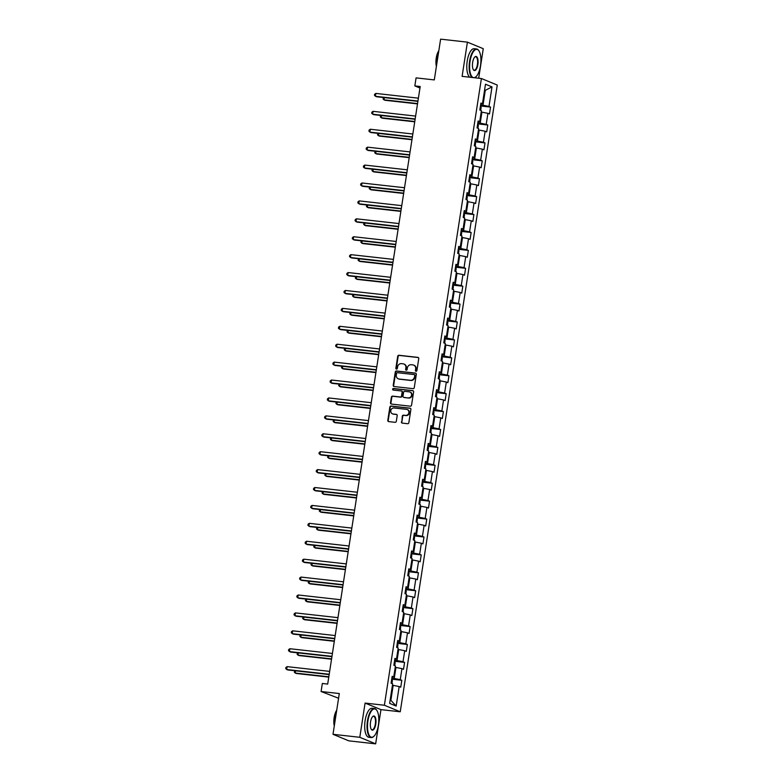 <?xml version="1.0" encoding="UTF-8"?>
<svg xmlns="http://www.w3.org/2000/svg" width="783" height="783" viewBox="0 0 783 783"><rect width="100%" height="100%" fill="white"/><g stroke="black" fill="none" stroke-linecap="round" stroke-linejoin="round"><path stroke-width="1.17" d="M416.047 371.308A0.803 0.734 -67.6 0 0 416.899 370.594L418.758 358.624A1.145 1.047 -67.6 0 0 417.877 357.381L398.939 355.267A1.145 1.047 -67.6 0 0 397.715 356.275L395.865 368.245A0.803 0.734 -67.6 0 0 396.472 369.116A0.803 0.734 -67.6 0 0 397.333 368.411L397.578 366.865A3.67 3.367 -67.6 0 1 401.503 363.635L403.079 363.811A3.67 3.367 -67.6 0 1 405.888 367.795L405.643 369.341A0.803 0.734 -67.6 0 0 406.26 370.212A0.803 0.734 -67.6 0 0 407.121 369.507L407.356 367.961A3.67 3.367 -67.6 0 1 411.281 364.721L412.866 364.898A3.67 3.367 -67.6 0 1 415.665 368.881L415.43 370.437A0.803 0.734 -67.6 0 0 416.047 371.308A0.803 0.734 -67.6 0 1 415.861 370.613L415.43 370.437M401.425 421.871A1.145 1.047 -67.6 0 0 402.296 423.114L407.61 423.711A1.145 1.047 -67.6 0 0 408.834 422.703L410.899 409.401A1.145 1.047 -67.6 0 0 410.018 408.158L391.079 406.044A1.145 1.047 -67.6 0 0 389.856 407.052L387.8 420.354A1.145 1.047 -67.6 0 0 388.671 421.597L395.092 422.311A1.145 1.047 -67.6 0 0 396.315 421.303L397.196 415.607A1.145 1.047 -67.6 0 0 396.325 414.364L393.135 414.011A3.063 2.819 -67.6 0 1 390.874 410.292A3.063 2.819 -67.6 0 1 394.074 407.982L406.543 409.372A3.063 2.819 -67.6 0 1 408.804 413.081A3.063 2.819 -67.6 0 1 405.604 415.401L403.529 415.166A1.145 1.047 -67.6 0 0 402.305 416.174L401.845 422.047A1.145 1.047 -67.6 0 0 402.256 423.114M478.697 78.212L483.268 48.693L467.402 42.145L440.614 39.15L434.301 79.915L416.076 77.879L414.833 85.915L420.197 86.512L327.685 684.078L322.332 683.471L321.089 691.516L338.579 698.24M359.788 737.302L375.654 743.85L380.949 709.633L365.084 703.085L359.788 737.302L333 734.307L339.303 693.542L321.089 691.516M365.084 703.085L384.375 705.238L481.398 78.515L497.264 85.063L400.24 711.786L384.375 705.238M467.402 42.145L462.107 76.362L481.398 78.515M413.033 388.652A1.145 1.047 -67.6 0 0 414.266 387.644L416.321 374.343A1.145 1.047 -67.6 0 0 415.44 373.099L396.511 370.985A1.145 1.047 -67.6 0 0 395.278 371.994L393.223 385.295A1.145 1.047 -67.6 0 0 394.103 386.538L413.033 388.652M413.61 391.872L411.555 405.173A1.145 1.047 -67.6 0 1 410.321 406.181L391.392 404.067A1.145 1.047 -67.6 0 1 390.511 402.824L391.392 397.128A1.145 1.047 -67.6 0 1 392.616 396.12L400.299 396.981A1.145 1.047 -67.6 0 0 401.522 395.973L402.11 392.195A1.145 1.047 -67.6 0 0 401.229 390.952L393.232 390.061A0.803 0.734 -67.6 0 1 392.645 389.082A0.803 0.734 -67.6 0 1 393.477 388.476L412.729 390.629A1.145 1.047 -67.6 0 1 413.61 391.872M375.654 743.85L348.856 740.855L333 734.307M391.725 679.174L401.806 680.3L400.25 679.654L401.953 668.633L403.519 669.279L404.586 662.389L403.02 661.743L404.723 650.722L406.289 651.368L407.356 644.478L405.79 643.832L407.503 632.811L409.059 633.457L410.126 626.566L408.56 625.92L410.272 614.89L411.838 615.536L412.905 608.655L411.339 608.009L413.042 596.979L414.608 597.625L415.675 590.734L414.109 590.088L415.812 579.068L417.378 579.714L418.445 572.823L416.879 572.177L418.592 561.157L420.158 561.803L421.225 554.912L419.659 554.266L421.362 543.245L422.928 543.891L423.995 537.001L422.429 536.355L424.132 525.334L425.698 525.98L426.764 519.09L425.198 518.444L426.911 507.413L428.477 508.059L429.544 501.169L427.978 500.523L429.681 489.502L431.247 490.148L432.314 483.258L430.748 482.612L432.451 471.591L434.017 472.237L435.084 465.347L433.518 464.701L435.231 453.68L436.797 454.326L437.863 447.436L436.297 446.79L438 435.769L439.566 436.415L440.633 429.524L439.067 428.878L440.77 417.848L442.336 418.494L443.403 411.604L441.837 410.958L443.55 399.937L445.116 400.583L446.183 393.692L444.617 393.046L446.32 382.026L447.886 382.672L448.953 375.781L447.387 375.135L449.09 364.115L450.656 364.761L451.722 357.87L450.156 357.224L451.869 346.203L453.435 346.849L454.502 339.959L452.936 339.313L454.639 328.283L456.205 328.929L457.272 322.048L455.706 321.402L457.409 310.371L458.975 311.017L460.042 304.127L458.476 303.481L460.189 292.46L461.755 293.106L462.822 286.216L461.256 285.57L462.959 274.549L464.525 275.195L465.591 268.305L464.025 267.659L465.728 256.638L467.294 257.284L468.361 250.394L466.795 249.748L468.508 238.727L470.074 239.373L471.141 232.482L469.575 231.837L471.278 220.806L472.844 221.452L473.911 214.562L472.345 213.916L474.048 202.895L475.614 203.541L476.681 196.65L475.115 196.004L476.827 184.984L478.393 185.63L479.46 178.739L477.894 178.093L479.597 167.073L481.163 167.719L482.23 160.828L480.664 160.182L482.367 149.162L483.933 149.807L485 142.917L483.434 142.271L485.147 131.241L486.713 131.887L487.78 125.006L486.214 124.36L487.917 113.329L489.483 113.975L490.549 107.085L488.984 106.439L492.008 86.923L485.489 84.231L482.465 103.748L480.899 103.102L479.832 109.992L480.449 105.959L490.549 107.085M401.806 680.3L400.739 687.19L399.183 686.544L396.159 706.07L389.64 703.379L392.665 683.853L391.099 683.207L391.706 679.174M479.832 109.992L481.398 110.638L479.695 121.668L478.129 121.022L477.062 127.913L478.628 128.559L476.916 139.58L475.359 138.934L474.292 145.824L475.849 146.47L474.146 157.491L472.58 156.845L471.513 163.735L473.079 164.381L471.376 175.402L469.81 174.756L468.743 181.646L470.309 182.292L468.596 193.313L467.04 192.667L465.973 199.557L467.539 200.203L465.826 211.234L464.26 210.588L463.193 217.468L464.759 218.114L463.056 229.145L461.49 228.499L460.424 235.389L461.99 236.035L460.277 247.056L458.721 246.41L457.654 253.3L459.22 253.946L457.507 264.967L455.941 264.321L454.874 271.212L456.44 271.858L454.737 282.878L453.171 282.232L452.104 289.123L453.67 289.769L451.967 300.799L450.401 300.153L449.334 307.034L450.9 307.68L449.188 318.71L447.622 318.064L446.555 324.955L448.121 325.601L446.418 336.621L444.852 335.976L443.785 342.866L445.351 343.512L443.648 354.533L442.082 353.887L441.015 360.777L442.581 361.423L440.868 372.444L439.302 371.798L438.235 378.688L439.801 379.334L438.098 390.355L436.532 389.709L435.465 396.599L437.031 397.245L435.328 408.276L433.762 407.63L432.696 414.52L434.262 415.166L432.549 426.187L430.983 425.541L429.916 432.431L431.482 433.077L429.779 444.098L428.213 443.452L427.146 450.342L428.712 450.988L427.009 462.009L425.443 461.363L424.376 468.254L425.942 468.9L424.229 479.92L422.663 479.274L421.597 486.165L423.163 486.811L421.46 497.841L419.894 497.195L418.827 504.076L420.393 504.722L418.69 515.752L417.124 515.106L416.057 521.997L417.623 522.643L415.91 533.663L414.344 533.017L413.277 539.908L414.843 540.554L413.14 551.575L411.574 550.929L410.507 557.819L412.073 558.465L410.37 569.486L408.804 568.84L407.737 575.73L409.303 576.376L407.591 587.397L406.025 586.751L404.958 593.641L406.524 594.287L404.821 605.318L403.255 604.672L402.188 611.562L403.754 612.208L402.051 623.229L400.485 622.583L399.418 629.473L400.984 630.119L399.271 641.14L397.705 640.494L396.638 647.384L398.204 648.03L396.501 659.051L394.935 658.405L393.869 665.296L395.435 665.942L393.732 676.962L392.166 676.316L391.099 683.207M395.209 667.361L395.953 667.449L394.24 678.47L391.872 678.205M394.24 678.47L400.25 679.654M395.953 667.449L401.953 668.633M393.732 676.962L392.038 677.119M397.989 649.45L398.723 649.538L397.02 660.558L394.642 660.294M397.02 660.558L403.02 661.743M398.723 649.538L404.723 650.722M396.501 659.051L394.808 659.208M400.759 631.538L401.493 631.617L399.79 642.647L397.421 642.383M399.79 642.647L405.79 643.832M401.493 631.617L407.503 632.811M399.271 641.14L397.588 641.287M403.529 613.627L404.273 613.706L402.56 624.736L400.191 624.462M402.56 624.736L408.56 625.92M404.273 613.706L410.272 614.89M402.051 623.229L400.358 623.376M406.308 595.716L407.043 595.794L405.34 606.815L402.961 606.551M405.34 606.815L411.339 608.009M407.043 595.794L413.042 596.979M404.821 605.318L403.128 605.465M409.078 577.795L409.812 577.883L408.109 588.904L405.741 588.64M408.109 588.904L414.109 590.088M409.812 577.883L415.812 579.068M407.591 587.397L405.907 587.553M411.848 559.884L412.592 559.972L410.879 570.993L408.511 570.729M410.879 570.993L416.879 572.177M412.592 559.972L418.592 561.157M410.37 569.486L408.677 569.642M414.628 541.973L415.362 542.051L413.659 553.082L411.281 552.818M413.659 553.082L419.659 554.266M415.362 542.051L421.362 543.245M413.14 551.575L411.447 551.731M417.398 524.062L418.132 524.14L416.429 535.171L414.06 534.906M416.429 535.171L422.429 536.355M418.132 524.14L424.132 525.334M415.91 533.663L414.227 533.81M420.168 506.151L420.911 506.229L419.199 517.25L416.83 516.986M419.199 517.25L425.198 518.444M420.911 506.229L426.911 507.413M418.69 515.752L416.996 515.899M422.947 488.24L423.681 488.318L421.978 499.339L419.6 499.074M421.978 499.339L427.978 500.523M423.681 488.318L429.681 489.502M421.46 497.841L419.766 497.988M425.717 470.319L426.451 470.407L424.748 481.428L422.38 481.163M424.748 481.428L430.748 482.612M426.451 470.407L432.451 471.591M424.229 479.92L422.546 480.077M428.487 452.408L429.231 452.496L427.518 463.516L425.149 463.252M427.518 463.516L433.518 464.701M429.231 452.496L435.231 453.68M427.009 462.009L425.316 462.166M431.267 434.496L432.001 434.575L430.298 445.605L427.919 445.341M430.298 445.605L436.297 446.79M432.001 434.575L438 435.769M429.779 444.098L428.086 444.245M434.036 416.585L434.771 416.664L433.068 427.684L430.699 427.42M433.068 427.684L439.067 428.878M434.771 416.664L440.77 417.848M432.549 426.187L430.865 426.334M436.806 398.674L437.55 398.753L435.837 409.773L433.469 409.509M435.837 409.773L441.837 410.958M437.55 398.753L443.55 399.937M435.328 408.276L433.635 408.423M439.586 380.753L440.32 380.841L438.607 391.862L436.239 391.598M438.607 391.862L444.617 393.046M440.32 380.841L446.32 382.026M438.098 390.355L436.405 390.511M442.356 362.842L443.09 362.93L441.387 373.951L439.009 373.687M441.387 373.951L447.387 375.135M443.09 362.93L449.09 364.115M440.868 372.444L439.185 372.6M445.126 344.931L445.87 345.009L444.157 356.04L441.788 355.776M444.157 356.04L450.156 357.224M445.87 345.009L451.869 346.203M443.648 354.533L441.955 354.679M447.905 327.02L448.639 327.098L446.927 338.129L444.558 337.855M446.927 338.129L452.936 339.313M448.639 327.098L454.639 328.283M446.418 336.621L444.724 336.768M450.675 309.109L451.409 309.187L449.706 320.208L447.328 319.944M449.706 320.208L455.706 321.402M451.409 309.187L457.409 310.371M449.188 318.71L447.504 318.857M453.445 291.188L454.179 291.276L452.476 302.297L450.108 302.032M452.476 302.297L458.476 303.481M454.179 291.276L460.189 292.46M451.967 300.799L450.274 300.946M456.225 273.277L456.959 273.365L455.246 284.386L452.877 284.121M455.246 284.386L461.256 285.57M456.959 273.365L462.959 274.549M454.737 282.878L453.044 283.035M458.995 255.366L459.729 255.454L458.026 266.474L455.647 266.21M458.026 266.474L464.025 267.659M459.729 255.454L465.728 256.638M457.507 264.967L455.823 265.124M461.764 237.455L462.499 237.533L460.796 248.563L458.427 248.299M460.796 248.563L466.795 249.748M462.499 237.533L468.508 238.727M460.277 247.056L458.593 247.203M464.544 219.543L465.278 219.622L463.565 230.642L461.197 230.378M463.565 230.642L469.575 231.837M465.278 219.622L471.278 220.806M463.056 229.145L461.363 229.292M467.314 201.632L468.048 201.711L466.345 212.731L463.967 212.467M466.345 212.731L472.345 213.916M468.048 201.711L474.048 202.895M465.826 211.234L464.143 211.381M470.084 183.711L470.818 183.799L469.115 194.82L466.746 194.556M469.115 194.82L475.115 196.004M470.818 183.799L476.827 184.984M468.596 193.313L466.913 193.47M472.863 165.8L473.598 165.888L471.885 176.909L469.516 176.645M471.885 176.909L477.894 178.093M473.598 165.888L479.597 167.073M471.376 175.402L469.683 175.558M475.633 147.889L476.367 147.967L474.664 158.998L472.286 158.734M474.664 158.998L480.664 160.182M476.367 147.967L482.367 149.162M474.146 157.491L472.462 157.637M478.403 129.978L479.137 130.056L477.434 141.077L475.066 140.813M477.434 141.077L483.434 142.271M479.137 130.056L485.147 131.241M476.916 139.58L475.232 139.726M481.183 112.067L481.917 112.145L480.204 123.166L477.836 122.902M480.204 123.166L486.214 124.36M481.917 112.145L487.917 113.329M479.695 121.668L478.002 121.815M484.56 90.251L485.294 90.329L482.984 105.255L480.605 104.991M482.984 105.255L488.984 106.439M484.589 90.035L485.294 90.329L492.008 86.923M482.465 103.748L480.782 103.904M380.949 709.633L400.24 711.786M414.833 85.915L419.962 88.029M390.159 699.992L390.864 700.286L393.174 685.36L392.44 685.282M390.864 700.286L396.159 706.07M393.174 685.36L399.183 686.544M477.904 128.255L478.354 125.368L477.679 123.871L487.78 125.006M475.134 146.167L475.584 143.289L474.899 141.782L485 142.917M472.364 164.087L472.805 161.2L472.129 159.693L482.23 160.828M469.594 181.999L470.035 179.111L469.36 177.614L479.46 178.739M466.815 199.91L467.265 197.022L466.58 195.525L476.681 196.65M464.045 217.821L464.485 214.934L463.81 213.436L473.911 214.562M461.275 235.732L461.716 232.854L461.05 231.386L471.141 232.482M458.27 249.268L468.361 250.394M455.726 271.564L456.176 268.677L455.51 267.209L465.591 268.305M452.956 289.475L453.396 286.588L452.731 285.12L462.822 286.216M450.176 307.386L450.626 304.499L449.941 303.001L460.042 304.127M447.406 325.297L447.856 322.42L447.191 320.952L457.272 322.048M444.636 343.218L445.077 340.331L444.411 338.863L454.502 339.959M441.857 361.129L442.307 358.242L441.622 356.735L451.722 357.87M439.087 379.041L439.537 376.153L438.871 374.685L448.953 375.781M436.317 396.952L436.757 394.064L436.082 392.567L446.183 393.692M433.537 414.863L433.988 411.975L433.302 410.478L443.403 411.604M430.767 432.774L431.218 429.896L430.533 428.389L440.633 429.524M427.998 450.695L428.438 447.807L427.763 446.3L437.863 447.436M425.218 468.606L425.668 465.719L424.983 464.221L435.084 465.347M422.448 486.517L422.898 483.63L422.213 482.132L432.314 483.258M419.678 504.428L420.119 501.541L419.443 500.043L429.544 501.169M416.683 517.964L426.764 519.09M414.129 540.26L414.579 537.373L413.894 535.866L423.995 537.001M411.359 558.171L411.799 555.284L411.124 553.777L421.225 554.912M408.364 571.698L418.445 572.823M405.809 593.994L406.26 591.106L405.574 589.609L415.675 590.734M403.039 611.905L403.48 609.017L402.805 607.52L412.905 608.655M400.044 625.441L410.126 626.566M397.49 647.737L397.94 644.849L397.255 643.342L407.356 644.478M394.72 665.648L395.161 662.761L394.485 661.263L404.586 662.389M415.861 370.613L416.096 369.057A3.67 3.367 -67.6 0 0 413.913 365.211M404.126 364.124A3.67 3.367 -67.6 0 1 406.318 367.971L406.074 369.517A0.803 0.734 -67.6 0 0 406.308 370.212M418.347 357.557A1.145 1.047 -67.6 0 0 418.308 357.557L399.369 355.443A1.145 1.047 -67.6 0 0 398.146 356.451L396.296 368.431A0.803 0.734 -67.6 0 0 396.521 369.126M415.91 373.285A1.145 1.047 -67.6 0 0 415.871 373.276L396.942 371.162A1.145 1.047 -67.6 0 0 395.709 372.17L393.653 385.471A1.145 1.047 -67.6 0 0 394.064 386.538M414.657 375.419A0.803 0.734 -67.6 0 0 414.041 374.548L397.421 372.698A0.803 0.734 -67.6 0 0 396.56 373.403L396.306 375.037A3.67 3.367 -67.6 0 0 399.115 379.021L410.478 380.284A3.67 3.367 -67.6 0 0 414.403 377.054L415.088 375.595A0.803 0.734 -67.6 0 0 414.471 374.724M398.498 378.884A3.67 3.367 -67.6 0 0 399.545 379.197L399.115 379.021M415.088 375.595L414.833 377.23A3.67 3.367 -67.6 0 1 410.909 380.46L399.545 379.197M401.699 391.128A1.145 1.047 -67.6 0 1 402.54 392.371L401.953 396.149A1.145 1.047 -67.6 0 1 400.73 397.157L393.046 396.296A1.145 1.047 -67.6 0 0 391.823 397.304L390.942 403A1.145 1.047 -67.6 0 0 391.353 404.067M412.729 390.629L413.16 390.805A1.145 1.047 -67.6 0 0 413.16 390.805L393.908 388.652A0.803 0.734 -67.6 0 0 393.281 390.061M408.266 397.872A3.063 2.819 -67.6 0 0 409.901 392.019A3.063 2.819 -67.6 0 0 409.196 391.843L404.811 391.353A1.145 1.047 -67.6 0 0 403.578 392.361L403 396.129A1.145 1.047 -67.6 0 0 403.871 397.382L408.697 398.048A3.063 2.819 -67.6 0 0 410.116 392.117M408.697 398.048L404.302 397.558M407.454 409.646A3.063 2.819 -67.6 0 1 406.034 415.577L403.959 415.342A1.145 1.047 -67.6 0 0 402.726 416.36L401.845 422.047M392.655 413.904A3.063 2.819 -67.6 0 0 393.565 414.187L393.135 414.011M396.785 414.55A1.145 1.047 -67.6 0 0 396.746 414.54L393.565 414.187M410.488 408.334A1.145 1.047 -67.6 0 0 410.449 408.334L391.51 406.22A1.145 1.047 -67.6 0 0 390.286 407.229L388.221 420.53A1.145 1.047 -67.6 0 0 388.632 421.587M480.684 110.344L481.124 107.457L480.468 105.999M384.326 97.611L383.983 99.832L385.06 100.273L417.505 103.894M383.611 97.532L383.044 98.952L383.983 99.832L417.554 103.581M417.946 101.046L375.409 96.299L375.86 93.422L418.386 98.169M417.897 101.359L376.486 96.74L374.47 95.409L374.646 94.263L375.86 93.422M473.989 77.683A14.251 5.471 96.4 0 0 476.084 76.646A14.251 5.471 96.4 0 0 480.498 65.674A14.251 5.471 96.4 0 0 478.961 50.885A14.251 5.471 96.4 0 0 470.035 61.358A14.251 5.471 96.4 0 0 473.382 77.615M472.11 77.478A14.603 5.608 -83.6 0 1 469.585 61.26A14.603 5.608 -83.6 0 1 476.563 48.967A14.603 5.608 -83.6 0 1 478.726 50.543A14.603 5.608 -83.6 0 1 478.844 50.719M477.875 64.588A7.125 2.74 -83.6 0 1 473.412 69.824A7.125 2.74 -83.6 0 1 472.648 62.434A7.125 2.74 -83.6 0 1 474.85 56.944A7.125 2.74 -83.6 0 1 477.493 57.952A7.125 2.74 -83.6 0 1 477.875 64.588M473.304 69.638A6.773 2.603 96.4 0 0 474.185 70.206A6.773 2.603 96.4 0 0 477.424 64.5A6.773 2.603 96.4 0 0 475.692 56.748A6.773 2.603 96.4 0 0 474.704 57.1M436.777 63.922A14.603 5.608 -83.6 0 1 437.217 57.648A14.603 5.608 -83.6 0 1 438.656 51.795M436.385 66.428A10.512 4.032 -83.6 0 1 436.248 57.991A10.512 4.032 -83.6 0 1 438.823 50.689M469.751 77.214A14.603 5.608 -83.6 0 1 467.226 61.005A14.603 5.608 -83.6 0 1 474.204 48.703L476.563 48.967M475.937 76.783A14.603 5.608 -83.6 0 1 475.78 76.93A14.603 5.608 -83.6 0 1 474.615 77.752M378.385 725.234A14.251 5.471 96.4 0 0 376.858 710.455A14.251 5.471 96.4 0 0 367.922 720.918A14.251 5.471 96.4 0 0 368.685 734.2A14.251 5.471 96.4 0 0 373.98 736.206A14.251 5.471 96.4 0 0 378.385 725.234M373.834 736.343A14.603 5.608 -83.6 0 1 373.677 736.5A14.603 5.608 -83.6 0 1 371.22 737.547A14.603 5.608 -83.6 0 1 367.472 720.83A14.603 5.608 -83.6 0 1 374.45 708.527A14.603 5.608 -83.6 0 1 376.623 710.103A14.603 5.608 -83.6 0 1 376.74 710.279M375.771 724.158A7.125 2.74 -83.6 0 1 371.308 729.394A7.125 2.74 -83.6 0 1 370.545 721.995A7.125 2.74 -83.6 0 1 372.747 716.514A7.125 2.74 -83.6 0 1 375.39 717.512A7.125 2.74 -83.6 0 1 375.771 724.158M371.191 729.208A6.773 2.603 96.4 0 0 372.082 729.776A6.773 2.603 96.4 0 0 375.321 724.069A6.773 2.603 96.4 0 0 373.589 716.308A6.773 2.603 96.4 0 0 372.591 716.67M334.674 723.482A14.603 5.608 -83.6 0 1 335.104 717.218A14.603 5.608 -83.6 0 1 336.553 711.356M334.282 725.988A10.512 4.032 -83.6 0 1 334.145 717.561A10.512 4.032 -83.6 0 1 336.719 710.25M371.22 737.547L368.862 737.283A14.603 5.608 -83.6 0 1 365.123 720.566A14.603 5.608 -83.6 0 1 372.101 708.272L374.45 708.527M381.556 115.522L381.213 117.744L382.29 118.194L414.736 121.815M380.841 115.444L380.274 116.863L381.213 117.744L414.784 121.492M378.786 133.443L378.443 135.665L379.51 136.105L411.956 139.726M378.062 133.355L377.504 134.774L378.443 135.665L412.005 139.403M415.176 118.957L372.639 114.21L373.08 111.333L415.616 116.09M415.127 119.27L373.706 114.651L371.7 113.32L371.876 112.175L373.08 111.333M412.396 136.868L369.87 132.121L370.31 129.254L412.847 134.001M412.347 137.182L370.936 132.562L368.93 131.241L369.106 130.086L370.31 129.254M376.006 151.354L375.664 153.576L376.74 154.016L409.186 157.637M375.292 151.276L374.724 152.685L375.664 153.576L409.235 157.324M373.237 169.265L372.894 171.487L373.971 171.927L406.416 175.549M372.522 169.187L371.954 170.606L372.894 171.487L406.465 175.235M370.467 187.176L370.124 189.398L371.191 189.838L403.636 193.46M369.752 187.098L369.185 188.517L370.124 189.398L403.685 193.147M409.626 154.78L367.09 150.033L367.54 147.165L410.077 151.912M409.578 155.103L368.167 150.473L366.15 149.152L366.327 147.997L367.54 147.165M406.857 172.691L364.32 167.944L364.761 165.076L407.297 169.823M406.808 173.014L365.387 168.384L363.381 167.063L363.557 165.918L364.761 165.076M404.077 190.612L361.55 185.855L361.991 182.987L404.527 187.734M404.028 190.925L362.617 186.305L360.611 184.974L360.787 183.829L361.991 182.987M367.697 205.087L367.344 207.309L368.421 207.759L400.867 211.381M366.973 205.009L366.405 206.428L367.344 207.309L400.916 211.058M401.307 208.523L358.771 203.776L359.221 200.898L401.757 205.645M401.258 208.836L359.847 204.216L357.831 202.885L358.017 201.74L359.221 200.898M364.917 223.008L364.575 225.22L365.651 225.67L398.097 229.292M460.433 235.389L461.04 231.347M364.203 222.92L363.635 224.339L364.575 225.22L398.146 228.969M398.537 226.434L356.001 221.687L356.441 218.819L398.978 223.566M398.488 226.747L357.068 222.127L355.061 220.806L355.237 219.651L356.441 218.819M458.495 253.653L458.946 250.766L458.261 249.258M362.147 240.919L361.805 243.141L362.872 243.582L395.317 247.203M361.433 240.841L360.865 242.25L361.805 243.141L395.366 246.89M395.758 244.345L353.231 239.598L353.671 236.73L396.208 241.477M395.709 244.668L354.298 240.038L352.291 238.717L352.467 237.562L353.671 236.73M359.377 258.83L359.025 261.052L360.102 261.493L392.547 265.114M454.884 271.221L455.491 267.169M358.653 258.752L358.095 260.171L359.025 261.052L392.596 264.801M392.988 262.256L350.451 257.509L350.901 254.641L393.438 259.388M392.939 262.579L351.528 257.95L349.512 256.628L349.698 255.483L350.901 254.641M356.598 276.742L356.255 278.963L357.332 279.404L389.777 283.025M452.731 285.12L452.114 289.133M355.883 276.663L355.316 278.082L356.255 278.963L389.826 282.712M390.218 280.177L347.681 275.42L348.122 272.553L390.658 277.299M390.169 280.49L348.748 275.87L346.742 274.539L346.918 273.394L348.122 272.553M353.828 294.653L353.485 296.874L354.552 297.315L386.998 300.946M353.113 294.574L352.546 295.994L353.485 296.874L387.047 300.623M387.438 298.088L344.911 293.341L345.352 290.464L387.888 295.211M387.389 298.401L345.978 293.782L343.972 292.451L344.148 291.305L345.352 290.464M351.058 312.564L350.706 314.786L351.782 315.236L384.228 318.857M447.191 320.952L446.564 324.955M350.334 312.486L349.776 313.905L350.706 314.786L384.277 318.534M384.668 315.999L342.132 311.252L342.582 308.375L385.119 313.131M384.619 316.312L343.208 311.693L341.192 310.362L341.378 309.216L342.582 308.375M348.278 330.485L347.936 332.706L349.012 333.147L381.458 336.768M444.411 338.863L443.795 342.866M347.564 330.397L346.996 331.816L347.936 332.706L381.507 336.445M381.898 333.91L339.362 329.163L339.802 326.296L382.339 331.043M381.85 334.233L340.429 329.604L338.422 328.283L338.599 327.128L339.802 326.296M345.509 348.396L345.166 350.618L346.233 351.058L378.678 354.679M344.794 348.318L344.226 349.727L345.166 350.618L378.727 354.366M379.129 351.821L336.592 347.075L337.033 344.207L379.569 348.954M379.07 352.144L337.659 347.515L335.653 346.194L335.829 345.049L337.033 344.207M342.739 366.307L342.386 368.529L343.463 368.969L375.909 372.591M438.871 374.685L438.245 378.698M342.014 366.229L341.457 367.648L342.386 368.529L375.957 372.277M376.349 369.733L333.812 364.986L334.263 362.118L376.799 366.865M376.3 370.056L334.889 365.436L332.873 364.105L333.059 362.96L334.263 362.118M339.959 384.218L339.616 386.44L340.693 386.88L373.139 390.502M339.245 384.14L338.677 385.559L339.616 386.44L373.188 390.188M373.579 387.654L331.043 382.907L331.483 380.029L374.02 384.776M373.53 387.967L332.109 383.347L330.103 382.016L330.279 380.871L331.483 380.029M337.189 402.129L336.847 404.351L337.913 404.801L370.359 408.423M336.475 402.051L335.907 403.47L336.847 404.351L370.408 408.1M370.809 405.565L328.273 400.818L328.713 397.94L371.25 402.697M370.75 405.878L329.34 401.258L327.333 399.927L327.509 398.782L328.713 397.94M334.419 420.05L334.067 422.272L335.144 422.712L367.589 426.334M333.695 419.962L333.137 421.381L334.067 422.272L367.638 426.011M368.03 423.476L325.493 418.729L325.943 415.861L368.48 420.608M367.981 423.789L326.57 419.169L324.554 417.848L324.739 416.693L325.943 415.861M331.64 437.961L331.297 440.183L332.374 440.623L364.819 444.245M330.925 437.883L330.357 439.292L331.297 440.183L364.868 443.932M365.26 441.387L322.723 436.64L323.164 433.772L365.7 438.519M365.211 441.71L323.79 437.08L321.784 435.759L321.96 434.604L323.164 433.772M328.87 455.872L328.527 458.094L329.594 458.535L362.04 462.156M328.155 455.794L327.588 457.213L328.527 458.094L362.089 461.843M362.49 459.298L319.953 454.551L320.394 451.683L362.93 456.43M362.441 459.621L321.02 454.992L319.014 453.67L319.19 452.525L320.394 451.683M326.1 473.784L325.748 476.005L326.824 476.446L359.27 480.067M325.376 473.705L324.818 475.124L325.748 476.005L359.319 479.754M359.71 477.219L317.174 472.462L317.624 469.594L360.16 474.341M359.661 477.532L318.25 472.912L316.234 471.581L316.42 470.436L317.624 469.594M323.32 491.695L322.978 493.916L324.054 494.367L356.5 497.988M322.606 491.616L322.038 493.036L322.978 493.916L356.549 497.665M356.94 495.13L314.404 490.383L314.844 487.506L357.381 492.253M356.891 495.443L315.471 490.824L313.464 489.492L313.64 488.347L314.844 487.506M416.899 522.339L417.349 519.462L416.664 517.955M320.55 509.616L320.208 511.828L321.275 512.278L353.72 515.899M319.836 509.527L319.268 510.947L320.208 511.828L353.769 515.576M354.17 513.041L311.634 508.294L312.074 505.426L354.611 510.173M354.122 513.354L312.701 508.735L310.694 507.413L310.871 506.258L312.074 505.426M317.781 527.527L317.428 529.748L318.505 530.189L350.95 533.81M317.056 527.448L316.498 528.858L317.428 529.748L350.999 533.497M351.391 530.952L308.854 526.205L309.305 523.338L351.841 528.085M351.342 531.275L309.931 526.646L307.915 525.324L308.101 524.17L309.305 523.338M315.001 545.438L314.658 547.66L315.735 548.1L348.181 551.721M314.286 545.36L313.719 546.779L314.658 547.66L348.229 551.408M348.621 548.863L306.084 544.116L306.525 541.249L349.061 545.996M348.572 549.186L307.161 544.557L305.145 543.236L305.321 542.09L306.525 541.249M408.579 576.082L409.029 573.195L408.344 571.698M312.231 563.349L311.888 565.571L312.955 566.011L345.401 569.633M311.517 563.271L310.949 564.69L311.888 565.571L345.45 569.319M345.851 566.784L303.315 562.028L303.755 559.16L346.292 563.907M345.802 567.098L304.381 562.478L302.375 561.147L302.551 560.002L303.755 559.16M309.461 581.26L309.109 583.482L310.185 583.922L342.631 587.544M308.737 581.182L308.179 582.601L309.109 583.482L342.68 587.23M343.071 584.695L300.535 579.949L300.985 577.071L343.522 581.818M343.023 585.009L301.612 580.389L299.595 579.058L299.781 577.913L300.985 577.071M306.682 599.171L306.339 601.393L307.416 601.843L339.861 605.465M305.967 599.093L305.399 600.512L306.339 601.393L339.91 605.142M340.302 602.607L297.765 597.86L298.206 594.982L340.742 599.739M340.253 602.92L298.842 598.3L296.826 596.969L297.002 595.824L298.206 594.982M400.26 629.826L400.71 626.938L400.025 625.431M303.912 617.092L303.569 619.314L304.636 619.754L337.082 623.376M303.197 617.004L302.63 618.423L303.569 619.314L337.13 623.053M337.532 620.518L294.995 615.771L295.436 612.903L337.972 617.65M337.483 620.831L296.062 616.211L294.056 614.89L294.232 613.735L295.436 612.903M301.142 635.003L300.789 637.225L301.866 637.665L334.312 641.287M300.418 634.925L299.86 636.334L300.789 637.225L334.361 640.974M334.752 638.429L292.216 633.682L292.666 630.814L335.202 635.561M334.703 638.752L293.292 634.122L291.276 632.801L291.462 631.646L292.666 630.814M298.362 652.914L298.02 655.136L299.096 655.577L331.542 659.198M297.648 652.836L297.08 654.255L298.02 655.136L331.591 658.885M331.982 656.34L289.446 651.593L289.886 648.725L332.423 653.472M331.933 656.663L290.522 652.043L288.506 650.712L288.682 649.567L289.886 648.725M391.94 683.559L392.391 680.672L391.725 679.213M295.592 670.825L295.25 673.047L296.317 673.488L328.762 677.109M294.878 670.747L294.31 672.166L295.25 673.047L328.811 676.796M329.212 674.261L286.676 669.514L287.116 666.636L329.653 671.383M329.163 674.574L287.743 669.954L285.736 668.623L285.912 667.478L287.116 666.636M477.072 127.913L477.689 123.91M474.302 145.824L474.919 141.821M471.523 163.735L472.149 159.732M468.753 181.656L469.369 177.643M465.983 199.567L466.599 195.564M463.203 217.478L463.83 213.475M457.663 253.3L458.28 249.297M449.344 307.044L449.961 303.041M441.025 360.777L441.641 356.774M435.475 396.609L436.092 392.606M432.705 414.52L433.322 410.517M429.926 432.431L430.552 428.428M427.156 450.342L427.782 446.339M424.386 468.263L425.003 464.25M421.616 486.174L422.233 482.171M418.836 504.086L419.463 500.083M416.067 521.997L416.683 517.994M413.297 539.908L413.913 535.905M410.517 557.829L411.144 553.816M407.747 575.74L408.364 571.727M404.977 593.651L405.594 589.648M402.198 611.562L402.824 607.559M399.428 629.473L400.044 625.47M396.658 647.384L397.275 643.381M393.878 665.305L394.505 661.292"/></g></svg>
